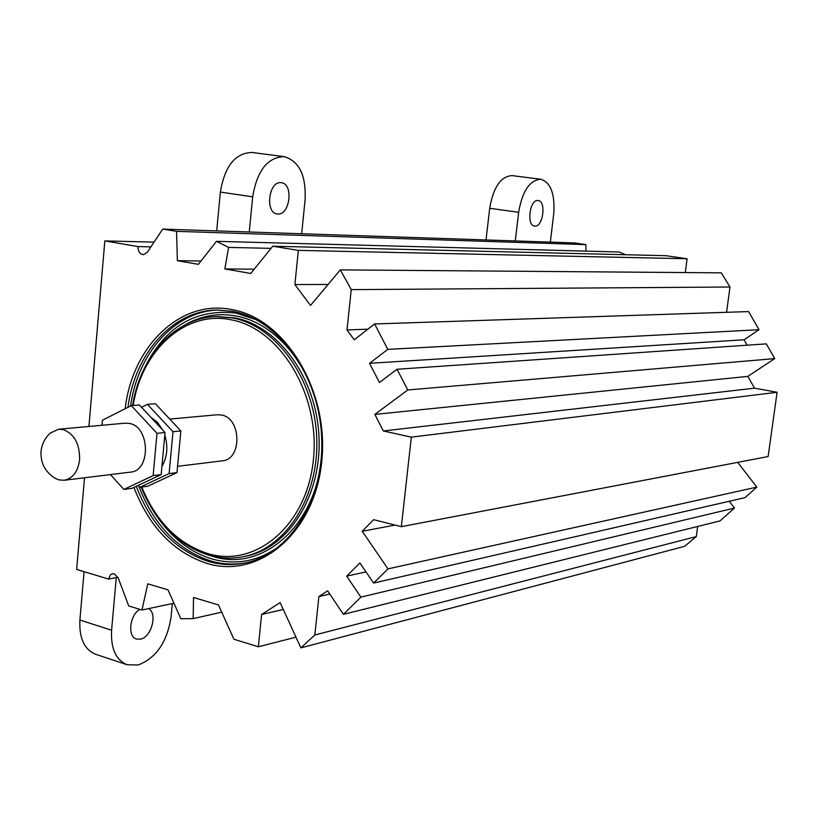 <?xml version="1.0" encoding="UTF-8"?>
<svg xmlns="http://www.w3.org/2000/svg" width="818" height="818" viewBox="0 0 818 818"><rect width="100%" height="100%" fill="white"/><g stroke="black" fill="none" stroke-linecap="round" stroke-linejoin="round"><path stroke-width="1.23" d="M150.849 417.272L157.537 422.415L162.772 430.094M164.796 435.043C168.242 446.648 167.281 457.139 161.913 466.516M64.285 480.268L130.645 472.109C150.901 470.831 150.113 427.027 129.714 423.479L125.174 423.162L58.579 429.235L50.215 433.141C44.796 438.192 41.718 444.358 41.002 451.648C40.522 463.254 45.287 472.16 55.276 478.366L58.978 479.9L64.285 480.268C72.925 478.407 78.037 471.516 79.612 459.573C79.775 443.898 74.295 433.898 63.201 429.583L58.579 429.235M537.947 200.502L538.162 200.522C546.465 201.023 543.121 227.118 534.9 226.105L534.583 226.075C526.281 225.584 529.727 199.265 537.947 200.502M280.932 182.659L281.351 182.711C293.672 183.692 290.063 215.349 277.823 214.019L277.19 213.958C264.879 212.956 268.672 180.993 280.932 182.659M148.559 608.612C157.792 613.377 151.473 637.304 140.471 639.155L136.545 639.042C127.271 636.844 129.581 615.228 139.755 609.338M172.332 603.551L171.064 617.028C167.138 642.099 156.156 658.091 138.109 665.003L127.148 664.737C115.849 660.044 110.665 648.541 111.596 630.218L116.279 577.62L117.956 577.303M84.51 477.784L76.647 569.451L108.59 579.072L110.481 574.757L112.455 573.725L114.305 573.827L118.252 578.019L128.702 605.923L141.964 610.024L147.782 583.827L167.997 589.86L180.829 618.725L193.15 618.623L193.529 597.488L218.467 604.931L233.907 639.236L258.335 646.793L261.596 614.522L280.114 602.569L300.881 647.876L314.858 634.972L318.897 596.557L327.629 590.811L343.407 614.338L360.871 597.12L346.679 576.148L359.9 562.937L373.601 583.06L387.998 568.868L362.21 531.281L373.673 519.675L401.352 526.669L411.321 437.139L383.345 430.963L374.859 414.409L407.793 389.971L397.037 369.266L379.44 382.517L369.542 363.315L387.804 349.368L374.613 323.959L354.235 339.797L346.996 329.94L351.239 289.623L340.329 269.879L310.523 305.421L294.899 284.562L298.345 250.38L272.783 246.218L250.748 273.447L224.848 268.938L228.59 247.404L216.494 241.33L198.355 264.337L177.373 260.686L176.545 231.341L162.7 229.081L147.301 252.312L143.293 254.705C139.755 254.081 137.986 251.382 137.997 246.586L104.837 240.911L88.917 426.464M169.766 419.092L217.24 414.757L221.668 415.043C241.535 418.325 242.148 459.532 222.394 460.82L177.567 466.332M137.997 246.586L150.911 246.872M104.837 240.911L154.05 242.138M193.15 618.623L221.719 612.161M258.335 646.793L295.973 637.161M261.596 614.522L283.273 609.451M300.881 647.876L684.625 546.322L696.312 536.577L697.682 526.444M314.858 634.972L696.312 536.577M318.897 596.557L329.797 594.052M343.407 614.338L720.004 520.913L734.472 508.06L729.257 501.26M360.871 597.12L734.472 508.06M346.679 576.148L366.004 571.894M373.601 583.06L745.014 497.641L756.855 487.109L737.683 462.364M387.998 568.868L756.855 487.109M362.21 531.281L395.033 525.074M401.352 526.669L768.122 456.546L777.1 392.282L754.544 388.172L747.836 376.382L774.738 358.601L766.282 343.877L397.037 369.266M411.321 437.139L777.1 392.282M383.345 430.963L754.544 388.172M374.859 414.409L747.836 376.382M407.793 389.971L774.738 358.601M747.161 345.196L744.063 339.787L759.022 329.705L748.603 311.576L374.613 323.959M369.542 363.315L744.063 339.787M387.804 349.368L759.022 329.705M346.996 329.94L367.906 329.173M726.568 312.302L729.983 287.016L721.292 272.844L340.329 269.879M351.239 289.623L729.983 287.016M294.899 284.562L328.09 284.459M685.3 272.568L687.11 258.764L666.056 255.707L272.783 246.218M298.345 250.38L687.11 258.764M224.848 268.938L254.214 269.173M228.59 247.404L271.044 248.355M625.412 254.725L619.277 252.016L216.494 241.33M177.373 260.686L200.993 260.993M585.944 251.126L585.841 244.613L574.175 242.915L162.7 229.081M176.545 231.341L585.841 244.613M127.148 664.737L95.726 654.308C84.315 649.584 79.039 638.173 79.898 620.044L84.08 571.69M216.698 230.901L220.359 192.087C224.694 166.197 235.236 152.986 252.005 152.465L284.183 156.647C299.245 161.064 306.208 175.471 305.094 199.858L301.668 233.754M486.025 239.95L489.685 208.283C493.336 187.25 500.78 176.361 512.027 175.604L540.821 179.244C550.882 182.547 555.166 194.244 553.684 214.316L550.33 242.108M108.59 579.072L116.279 577.62M141.964 610.024L173.937 603.214M249.265 231.995L252.68 196.811C257.087 170.604 267.588 157.22 284.183 156.647M515.268 240.932L518.643 212.281C522.344 191.054 529.747 180.042 540.821 179.244M138.232 485.391L139.939 487.283L169.111 473.602L172.987 431.72L147.434 404.337L141.555 407.292M139.939 487.283L147.864 486.219L176.985 472.599L180.86 430.943L155.369 403.703L147.434 404.337M169.111 473.602L176.985 472.599M172.987 431.72L180.86 430.943M110.471 474.583L123.845 489.43L153.13 475.636L156.995 433.325L131.309 405.636L102.444 420.196L102.005 425.278M153.13 475.636L161.166 474.614L131.933 488.346L123.845 489.43M161.166 474.614L165.031 432.517L156.995 433.325M165.031 432.517L139.408 404.982L131.309 405.636M125.174 408.724C132.301 346.3 180.287 298.989 231.821 309.572C285.451 318.652 329.593 391.28 321.689 462.027C314.562 532.947 259.081 579.236 207.383 563.541C173.815 552.539 149.336 527.16 133.947 487.405M136.258 486.321C151.412 525.626 175.584 550.698 208.754 561.547C220.829 564.952 232.925 565.442 245.042 562.999C289.562 554.41 324.715 499.338 321.638 437.027C318.969 374.726 278.396 319.419 232.68 311.361L216.77 310.053C172.414 310.615 134.96 353.499 127.925 407.344M245.482 562.907C233.999 564.911 222.557 564.308 211.146 561.097C177.946 550.248 153.784 525.166 138.651 485.851M130.553 406.014C137.884 353.131 174.663 311.116 218.304 310.032M256.218 319.705L236.259 313.13C194.152 308.212 162.884 327.936 142.455 372.323M158.15 518.142C173.007 539.062 191.126 552.712 212.506 559.113C236.647 565.627 259.306 561.076 280.472 545.442M132.557 405.534C140.256 356.157 175.216 317.374 216.463 316.617L232.22 317.895C276.034 325.799 314.265 378.437 316.689 437.344C319.47 496.25 286.085 548.551 243.304 556.68C231.975 558.909 220.656 558.438 209.357 555.279M141.77 487.037C156.269 521.935 178.457 544.175 208.334 553.735C256.034 568.009 306.883 525.187 313.366 460.053C320.574 395.094 280.185 328.345 230.84 319.756C185.052 310.206 141.698 350.349 133.181 405.483M321.822 444.501C322.916 518.694 265.819 573.715 212.772 556.373L209.981 555.534M185.165 324.777C201.034 315.687 217.977 312.752 235.983 315.973C273.151 322.466 307.721 360.912 318.079 409.624M141.146 487.119C155.798 522.702 178.416 545.422 209.009 555.269C220.42 558.459 231.842 558.929 243.304 556.68L245.666 556.22C288.417 548.101 321.781 495.892 319 437.078C316.597 378.274 278.396 325.728 234.613 317.834L217.118 316.597M207.271 553.428L211.75 554.839M232.537 311.321L217.435 310.042M111.596 630.218L79.898 620.044M252.68 196.811L220.359 192.087M518.643 212.281L489.685 208.283"/></g></svg>
